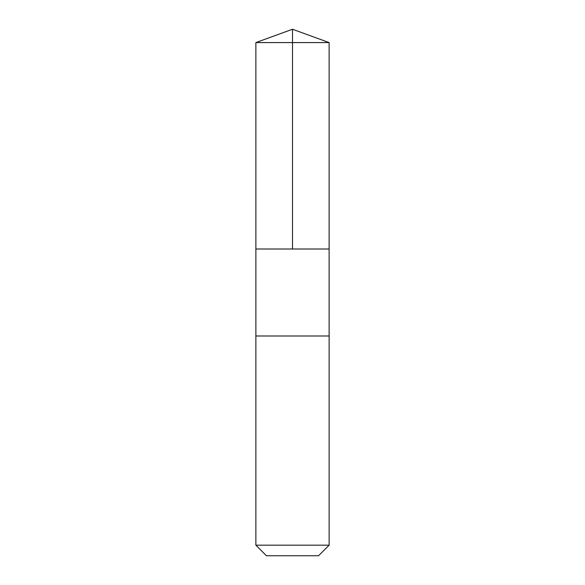 <?xml version="1.0" encoding="UTF-8"?>
<svg xmlns="http://www.w3.org/2000/svg" width="585" height="585" viewBox="0 0 585 585"><rect width="100%" height="100%" fill="white"/><g stroke="black" fill="none" stroke-linecap="round" stroke-linejoin="round"><path stroke-width="0.88" d="M255.879 249.005L329.121 249.005L329.128 42.581L255.872 42.581L255.879 249.005L329.121 249.005L329.121 335.995L255.879 335.995L255.879 249.005M303.783 335.995L255.872 335.995L255.872 545.176L329.128 545.176L329.128 335.995L303.783 335.995M329.128 545.176L318.554 555.75L266.446 555.75L255.872 545.176M292.5 249.005L292.5 29.25L255.872 42.581M292.5 29.25L329.128 42.581"/></g></svg>
